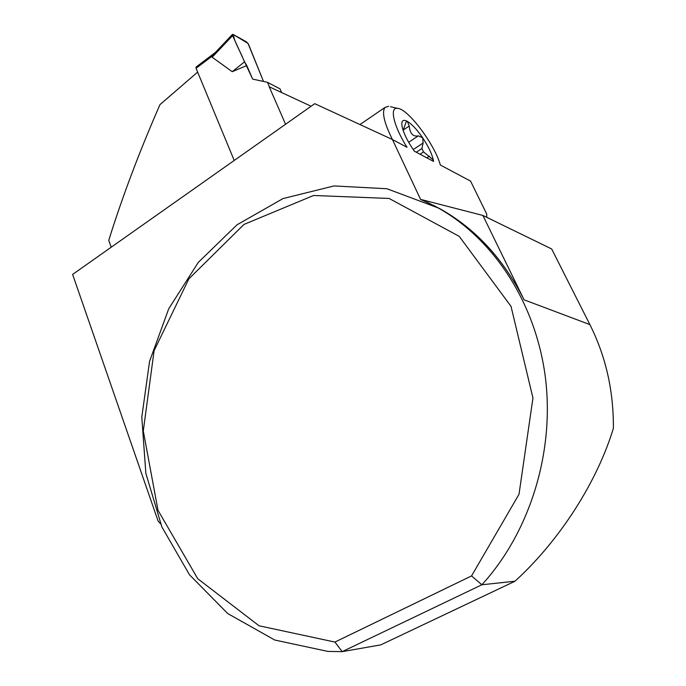 <?xml version="1.0" encoding="UTF-8"?>
<svg xmlns="http://www.w3.org/2000/svg" width="686" height="686" viewBox="0 0 686 686"><rect width="100%" height="100%" fill="white"/><g stroke="black" fill="none" stroke-linecap="round" stroke-linejoin="round"><path stroke-width="1.03" d="M196.05 67.074L196.067 68.3L234.218 160.464M215.181 52.616L212.154 57.212L232.22 71.704L246.78 65.53L244.533 61.817L232.631 35.621L212.154 57.212M269.452 86.899L267.454 82.303L252.637 79.096L246.78 65.53M252.637 79.096L243.016 58.473C239.783 50.344 232.245 37.593 234.003 34.935L248.032 43.441L263.493 81.445L248.589 44.461L246.514 41.88L233.103 34.437L232.451 34.403L232.631 35.621M281.637 92.55L280.008 88.846L267.454 82.303M232.22 71.704L244.533 61.817M486.76 217.333L486.691 214.023L470.579 181.113L440.378 165.043C434.632 144.223 407.956 108.654 397.546 108.337L390.531 106.724M285.565 124.26L269.212 86.788L311.101 106.253M160.593 523.881L158.089 521.017L72.622 274.426L314.745 103.68L392.426 139.532L420.518 199.266M397.546 108.337C389.211 106.784 393.678 126.318 407.03 147.301L392.426 139.532M197.645 72.107L159.967 104.632C139.361 151.709 122.279 196.968 108.74 240.4L111.201 247.217M432.926 161.081L433.303 159.907L433.552 161.416L414.395 151.22L412.818 148.965C406.97 140.141 403.377 132.587 402.047 126.318C401.199 120.702 402.974 119.047 407.364 121.371L406.292 121.499L403.462 129.5L402.862 129.534M418.349 135.845L422.696 137.843L423.099 143.04L421.924 148.528L423.545 151.923L433.303 159.907C431.837 153.647 428.304 146.29 422.696 137.843C417.088 129.697 411.977 124.209 407.364 121.371L409.216 126.061C410.014 133.65 413.049 136.908 418.349 135.845L408.659 142.285M420.569 199.386L435.499 206.349M334.922 642.062L342.22 651.64L481.872 584.772C530.261 531.839 554.974 451.062 545.241 376.357C535.312 301.608 492.857 238.454 438.165 207.927L386.913 188.736L333.996 185.949L283.026 198.571L237.004 224.811L198.297 262.395L168.722 308.786L149.582 361.29L141.788 417.122L145.861 473.366L161.896 526.985L189.508 574.791L227.709 613.533L274.734 640.021L327.925 651.426L342.22 651.64L380.756 644.891L515.006 581.222L481.872 584.772L471.556 575.923L519.01 494.28L532.953 398.017L511.027 306.368L459.251 236.378L389.134 198.46L313.596 195.476L243.984 224.425L188.873 278.842L154.11 350.64L143.288 430.937L158.003 510.307L197.731 578.71L259.085 625.795L334.922 642.062L471.556 575.923M515.006 581.222C560.942 539.239 597.523 480.62 613.378 428.313C613.653 390.951 605.824 356.377 589.883 324.598L524.07 299.816C503.455 258.982 475.458 228.652 440.069 208.818L427.172 202.259M589.883 324.598L551.673 248.967L482.875 215.447L421.118 199.523M524.07 299.816L482.875 215.447M392.409 139.524C384.126 122.743 381.665 112.05 385.018 107.419L388.67 106.296M421.924 148.528L416.299 152.232M420.038 154.221L423.545 151.923M402.047 126.318L402.21 127.116M196.067 68.3L212.823 55.643M429.402 156.168L426.838 157.84M409.216 126.061L403.076 130.186M423.099 143.04L413.229 149.565M195.999 67.117L215.241 52.556M214.409 53.439L232.451 34.403M440.069 208.818L438.165 207.927M385.018 107.419L359.979 124.56"/></g></svg>
